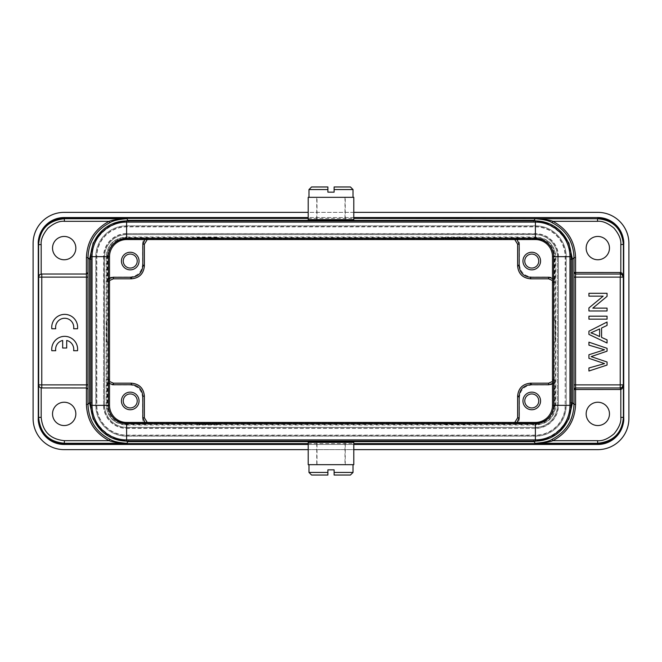 <?xml version="1.0" encoding="UTF-8"?>
<svg xmlns="http://www.w3.org/2000/svg" width="662" height="662" viewBox="0 0 662 662"><rect width="100%" height="100%" fill="white"/><g stroke="black" fill="none" stroke-linecap="round" stroke-linejoin="round"><path stroke-width="0.5" stroke-dasharray="3.31 2.48" d="M66.697 340.458L66.697 348.022L62.667 348.022L62.667 340.458A9.069 9.069 0 0 0 55.724 350.711L51.81 350.711A12.95 12.95 0 0 1 64.686 336.346A12.95 12.95 0 0 1 77.553 350.711L73.639 350.711A9.069 9.069 0 0 0 66.697 340.458M77.553 328.749L73.639 328.749A9.069 9.069 0 0 0 64.686 318.265A9.069 9.069 0 0 0 55.724 328.749L51.81 328.749A12.95 12.95 0 0 1 64.686 314.376A12.95 12.95 0 0 1 77.553 328.749M604.53 363.603L588.932 367.964L588.932 371.01L607.062 365.06L607.062 362.023L591.125 356.611L607.062 351.174L607.062 348.311L588.932 342.163L588.932 345.142L604.53 349.784L588.932 354.741L588.932 358.324M588.783 358.25L604.514 363.653M588.932 307.929L588.932 310.975L607.062 310.975L607.062 308.128L592.813 308.128L607.062 296.344L607.062 293.299L588.932 293.299L588.932 296.146L603.173 296.146L588.932 307.929M588.932 316.179L588.932 319.15L607.062 319.15L607.062 316.179L588.932 316.179M588.932 331.207L588.932 334.409L607.062 343.024L607.062 339.871L601.576 337.405L601.576 328.021L607.062 325.406L607.062 322.022L588.932 331.207M599.623 328.94L599.623 336.544L590.843 332.87L599.623 328.94M319.729 220.132L342.271 220.132M317.015 197.334L344.985 197.334L317.015 197.334L317.015 219.618M344.985 197.334L344.985 219.618M344.985 219.991L317.015 219.991M316.75 197.334L345.25 197.334L316.75 197.334L316.75 219.618L345.25 219.618L316.75 219.618M319.729 441.868L324.785 441.868M337.215 441.868L342.271 441.868M344.985 464.666L317.015 464.666L344.985 464.666L344.985 442.382M317.015 464.666L317.015 442.382M344.985 442.009L317.015 442.009M316.75 464.666L345.25 464.666L316.75 464.666L316.75 442.382L345.25 442.382L316.75 442.382M308.98 464.666L353.02 464.666L308.98 464.666M308.202 464.666L353.798 464.666M308.202 442.382L353.798 442.382M338.878 442.382L323.122 442.382M345.25 464.666L345.25 442.382M350.43 475.026L334.111 475.026M327.889 475.026L311.57 475.026M353.02 472.436L334.111 472.436L334.111 469.846L327.889 469.846L327.889 472.436L308.98 472.436M566.209 405.343L566.209 256.657A30.824 30.824 0 0 0 535.384 225.825A30.824 30.824 0 0 1 566.209 256.657L566.209 405.343A30.824 30.824 0 0 1 535.384 436.175L126.616 436.175A30.824 30.824 0 0 1 95.791 405.343L95.791 256.657A30.824 30.824 0 0 1 126.616 225.825L535.384 225.825L126.616 225.825A30.824 30.824 0 0 0 95.791 256.657L95.791 405.343A30.824 30.824 0 0 0 126.616 436.175L535.384 436.175A30.824 30.824 0 0 0 566.209 405.343M565.174 405.343A29.79 29.79 0 0 1 535.384 435.133L126.616 435.133A29.79 29.79 0 0 1 96.826 405.343L96.826 256.657A29.79 29.79 0 0 1 126.616 226.867L535.384 226.867A29.79 29.79 0 0 1 565.174 256.657L565.174 405.343L565.447 256.657A30.063 30.063 0 0 0 535.384 226.594L126.616 226.594A30.063 30.063 0 0 0 96.553 256.657L96.553 405.343A30.063 30.063 0 0 0 126.616 435.406L535.384 435.406A30.063 30.063 0 0 0 565.447 405.343M557.404 405.343L557.404 256.657L557.404 405.343A22.02 22.02 0 0 1 535.384 427.362L126.616 427.362A22.02 22.02 0 0 1 104.596 405.343L104.596 256.657A22.02 22.02 0 0 1 126.616 234.638L535.384 234.638A22.02 22.02 0 0 1 557.404 256.657A22.02 22.02 0 0 0 535.384 234.638L126.616 234.638A22.02 22.02 0 0 0 104.596 256.657L104.596 405.343A22.02 22.02 0 0 0 126.616 427.362L535.384 427.362A22.02 22.02 0 0 0 557.404 405.343M552.48 405.343L552.48 256.657A17.096 17.096 0 0 0 535.384 239.561L126.616 239.561A17.096 17.096 0 0 0 109.52 256.657L109.52 405.343A17.096 17.096 0 0 0 126.616 422.439L535.384 422.439A17.096 17.096 0 0 0 552.48 405.343M571.132 405.343L571.132 256.657A35.748 35.748 0 0 0 535.384 220.909L126.616 220.909A35.748 35.748 0 0 0 90.868 256.657L90.868 405.343A35.748 35.748 0 0 0 126.616 441.091L535.384 441.091A35.748 35.748 0 0 0 571.132 405.343M558.438 256.657L558.438 405.343A23.054 23.054 0 0 1 535.384 428.397L126.616 428.397A23.054 23.054 0 0 1 103.562 405.343L103.562 256.657A23.054 23.054 0 0 1 126.616 233.603L535.384 233.603A23.054 23.054 0 0 1 558.438 256.657L558.438 405.343M112.507 438.194L102.469 431.707M623.72 244.303L623.72 418.558A25.901 25.901 0 0 1 597.811 444.459L64.189 444.459A25.901 25.901 0 0 1 38.28 418.558L38.28 243.442A25.901 25.901 0 0 1 64.189 217.541L597.811 217.541A25.901 25.901 0 0 1 623.72 243.442L623.72 244.303M87.88 389.024L86.408 387.99L41.772 387.99M91.108 402.777L91.108 259.223C90.595 239.288 108.469 221.414 128.403 221.919L533.597 221.919C553.531 221.414 571.405 239.288 570.892 259.223L570.892 402.777C571.405 422.712 553.531 440.586 533.597 440.081L128.403 440.081C108.469 440.586 90.595 422.712 91.108 402.777L90.868 402.777M559.531 431.707L549.501 438.186M621.957 387.469L622.594 386.898M41.772 274.01L86.408 274.01M102.469 230.293L112.499 223.814M549.493 223.806L559.531 230.293M555.244 406.294L554.682 405.732L554.682 379.748L553.78 377.944L553.78 284.056L554.682 282.252L554.682 256.268L555.244 255.706C554.168 244.692 548.128 238.651 537.114 237.575L124.886 237.575C113.872 238.651 107.832 244.692 106.756 255.706L106.756 406.294C107.832 417.308 113.872 423.349 124.886 424.425L537.114 424.425C548.128 423.349 554.168 417.308 555.244 406.294L555.244 255.706M554.682 405.732C553.738 416.87 547.689 422.919 536.551 423.862L537.114 424.425M124.886 424.425L125.449 423.862C114.311 422.919 108.27 416.878 107.318 405.732L106.756 406.294M106.756 255.706L107.318 256.268L107.318 282.252L108.22 284.056L108.22 377.944L107.318 379.748L107.318 405.732M107.318 256.268C108.262 245.13 114.311 239.081 125.449 238.138L124.886 237.575M537.114 237.575L536.551 238.138C547.689 239.081 553.73 245.122 554.682 256.268M553.78 377.944L552.48 381.453L553.746 378.747L553.78 404.83L553.78 257.17C552.836 246.032 546.787 239.992 535.649 239.04L516.774 239.04L517.328 239.561M549.501 384.928L532.322 384.928L530.568 383.182L548.624 383.182L549.501 384.928C552.737 384.713 554.466 382.984 554.682 379.748M532.322 384.928C524.428 385.673 520.117 389.984 519.372 397.879L519.372 418.69C519.132 421.644 517.403 423.374 514.192 423.862L536.551 423.862M538.752 400.94A6.992 6.992 0 0 1 531.76 407.933A6.992 6.992 0 0 1 524.767 400.94A6.992 6.992 0 0 1 531.76 393.948A6.992 6.992 0 0 1 538.752 400.94M536.551 238.138L514.192 238.138C517.403 238.626 519.132 240.356 519.372 243.31L519.372 264.121C520.117 272.016 524.428 276.327 532.322 277.072L549.501 277.072C552.464 277.312 554.185 279.041 554.682 282.252M538.752 261.06A6.992 6.992 0 0 1 531.76 268.052A6.992 6.992 0 0 1 524.767 261.06A6.992 6.992 0 0 1 531.76 254.067A6.992 6.992 0 0 1 538.752 261.06M517.328 422.439L516.774 422.96L535.649 422.96C546.787 422.017 552.828 415.976 553.78 404.83L553.78 257.17L553.746 283.245L552.48 280.547L553.78 284.056M553.78 326.366L553.953 320.118L555.335 320.118L555.335 341.882L553.953 341.882L553.78 335.634M553.953 320.118L554.988 320.118L554.988 341.882L553.953 341.882M513.191 422.935L514.755 422.439L512.388 422.96L514.192 423.862M142.628 418.69L142.628 397.879L144.382 396.124L144.382 417.813L142.628 418.69C142.843 421.917 144.573 423.647 147.808 423.862L149.612 422.96L147.262 422.439L148.809 422.935M142.628 397.879C141.883 389.984 137.572 385.673 129.678 384.928L112.499 384.928C109.536 384.688 107.815 382.959 107.318 379.748M125.449 423.862L147.808 423.862M137.233 400.94A6.992 6.992 0 0 1 130.24 407.933A6.992 6.992 0 0 1 123.248 400.94A6.992 6.992 0 0 1 130.24 393.948A6.992 6.992 0 0 1 137.233 400.94M144.672 239.561L145.226 239.04L126.351 239.04C115.213 239.983 109.172 246.024 108.22 257.17L108.22 404.83L108.254 378.755L109.52 381.453L108.22 377.944M108.22 335.634L108.047 341.882L106.665 341.882L106.665 320.118L108.047 320.118L108.22 326.366M108.047 341.882L107.012 341.882L107.012 320.118L108.047 320.118M108.22 284.056L108.22 404.83C109.164 415.968 115.213 422.008 126.351 422.96L145.226 422.96L144.672 422.439M108.254 283.245L109.52 280.547L108.254 283.253M112.499 277.072L129.678 277.072L131.432 278.818L113.376 278.818L112.499 277.072C109.263 277.287 107.534 279.016 107.318 282.252M129.678 277.072C137.572 276.327 141.883 272.016 142.628 264.121L142.628 243.31C142.868 240.356 144.597 238.626 147.808 238.138L125.449 238.138M137.233 261.06A6.992 6.992 0 0 1 130.24 268.052A6.992 6.992 0 0 1 123.248 261.06A6.992 6.992 0 0 1 130.24 254.067A6.992 6.992 0 0 1 137.233 261.06M514.192 238.138L512.388 239.04L514.738 239.561L513.191 239.065M148.809 239.065L147.245 239.561L149.612 239.04L147.808 238.138M558.165 256.657A22.781 22.781 0 0 0 535.384 233.868L535.384 233.603M126.616 233.603L535.384 233.868M126.616 233.868A22.781 22.781 0 0 0 103.835 256.657L103.562 256.657M103.562 405.343L103.835 256.657M103.835 405.343A22.781 22.781 0 0 0 126.616 428.132L126.616 428.397M535.384 428.397L126.616 428.132M535.384 428.132A22.781 22.781 0 0 0 558.165 405.343M552.48 383.513L553.78 382.338M553.78 279.662L552.48 278.487M516.774 422.96L513.199 422.935M109.52 383.513L108.22 382.338M148.801 422.935L145.226 422.96M464.923 424.516L443.168 424.516L443.168 423.183L464.923 423.183L464.923 424.516L443.168 424.226L443.168 423.183M218.832 423.457L218.832 424.516L197.077 424.516L197.077 423.183L443.168 423.457M464.923 423.183L464.923 424.226M218.832 423.183L218.832 424.516M218.832 424.226L197.077 424.226L197.077 423.183M108.22 279.662L109.52 278.479M513.199 239.065L516.774 239.04M145.226 239.04L148.801 239.065M197.077 238.543L197.077 237.484L218.832 237.484L218.832 238.817L125.854 238.543L126.351 239.04A18.131 18.131 0 0 0 108.22 257.17L107.724 256.674C108.8 245.676 114.84 239.636 125.854 238.543L125.854 236.988C113.881 238.171 107.318 244.733 106.168 256.674L106.168 405.326C107.352 417.3 113.914 423.862 125.854 425.012L536.146 425.012C548.119 423.829 554.682 417.267 555.832 405.326L555.832 256.674C554.648 244.7 548.086 238.138 536.146 236.988L125.854 236.988M443.168 238.543L443.168 237.484L464.923 237.484L464.923 238.817L218.832 238.543M197.077 237.484L197.077 238.817M197.077 237.774L218.832 237.774L218.832 238.817M443.168 237.484L443.168 238.817M443.168 237.774L464.923 237.774L464.923 238.817M540.564 400.94A8.805 8.805 0 0 0 531.76 392.136A8.805 8.805 0 0 0 522.955 400.94A8.805 8.805 0 0 0 531.76 409.753A8.805 8.805 0 0 0 540.564 400.94M540.564 261.06A8.805 8.805 0 0 0 531.76 252.247A8.805 8.805 0 0 0 522.955 261.06A8.805 8.805 0 0 0 531.76 269.864A8.805 8.805 0 0 0 540.564 261.06M464.923 238.543L536.146 238.543C547.143 239.627 553.192 245.668 554.276 256.674L553.78 257.17A18.131 18.131 0 0 0 535.641 239.04L126.359 239.04A18.131 18.131 0 0 0 108.22 257.17M554.276 341.882L554.276 405.326C553.192 416.332 547.151 422.373 536.146 423.457L535.649 422.96A18.131 18.131 0 0 0 553.78 404.83L555.832 405.326M121.436 400.94A8.805 8.805 0 0 0 130.24 409.753A8.805 8.805 0 0 0 139.045 400.94A8.805 8.805 0 0 0 130.24 392.136A8.805 8.805 0 0 0 121.436 400.94M197.077 423.457L125.854 423.457C114.865 422.381 108.816 416.34 107.724 405.326L108.22 404.83A18.131 18.131 0 0 0 126.359 422.96L535.641 422.96A18.131 18.131 0 0 0 553.78 404.83M121.436 261.06A8.805 8.805 0 0 0 130.24 269.864A8.805 8.805 0 0 0 139.045 261.06A8.805 8.805 0 0 0 130.24 252.247A8.805 8.805 0 0 0 121.436 261.06M308.202 443.598L353.798 443.598M149.612 422.96L512.388 422.96M345.25 219.618L345.25 197.334M308.202 219.618L353.798 219.618M308.202 197.334L353.798 197.334M338.878 219.618L323.122 219.618M75.84 248.109A11.659 11.659 0 0 0 64.189 236.45A11.659 11.659 0 0 0 52.53 248.109A11.659 11.659 0 0 0 64.189 259.761A11.659 11.659 0 0 0 75.84 248.109M75.84 413.891A11.659 11.659 0 0 0 64.189 402.239A11.659 11.659 0 0 0 52.53 413.891A11.659 11.659 0 0 0 64.189 425.55A11.659 11.659 0 0 0 75.84 413.891M609.47 413.891A11.659 11.659 0 0 0 597.811 402.239A11.659 11.659 0 0 0 586.16 413.891A11.659 11.659 0 0 0 597.811 425.55A11.659 11.659 0 0 0 609.47 413.891M609.47 248.109A11.659 11.659 0 0 0 597.811 236.45A11.659 11.659 0 0 0 586.16 248.109A11.659 11.659 0 0 0 597.811 259.761A11.659 11.659 0 0 0 609.47 248.109M553.78 257.17A18.131 18.131 0 0 0 535.641 239.04L126.359 239.04M108.22 404.83A18.131 18.131 0 0 0 126.359 422.96L535.641 422.96M353.798 217.541L308.202 217.541M308.202 444.459L353.798 444.459M597.811 212.361L64.189 212.361A31.089 31.089 0 0 0 33.1 243.442L33.1 418.558A31.089 31.089 0 0 0 64.189 449.639L597.811 449.639A31.089 31.089 0 0 0 628.9 418.558L628.9 243.442A31.089 31.089 0 0 0 597.811 212.361M353.798 212.361L308.202 212.361M308.202 449.639L353.798 449.639M308.202 218.402L353.798 218.402M353.02 197.334L308.98 197.334L353.02 197.334M512.388 239.04L149.612 239.04M308.98 189.564L327.889 189.564L327.889 192.154L334.111 192.154L334.111 189.564L353.02 189.564M311.57 186.974L327.889 186.974M334.111 186.974L350.43 186.974M533.597 441.628L533.597 440.081M128.403 440.081L128.403 441.628M128.403 220.372L128.403 221.919M533.597 221.919L533.597 220.372M549.501 277.072L548.624 278.818L530.568 278.818L532.322 277.072M554.276 320.118L554.276 256.674L555.832 256.674M519.372 418.69L517.618 417.813L517.618 396.124L519.372 397.879M112.499 384.928L113.376 383.182L131.432 383.182L129.678 384.928M107.724 341.882L107.724 405.326L106.168 405.326M106.168 256.674L107.724 256.674L107.724 320.118M519.372 264.121L517.618 265.876L517.618 244.187L519.372 243.31M142.628 243.31L144.382 244.187L144.382 265.876L142.628 264.121M464.923 423.457L536.146 423.457L536.146 425.012M126.351 422.96L125.854 425.012M535.649 239.04L536.146 236.988"/><path stroke-width="0.99" d="M66.697 340.458L66.697 348.022L62.667 348.022L62.667 340.458A9.069 9.069 0 0 0 55.724 350.711L51.81 350.711A12.95 12.95 0 0 1 64.686 336.346A12.95 12.95 0 0 1 77.553 350.711L73.639 350.711A9.069 9.069 0 0 0 66.697 340.458M77.553 328.749L73.639 328.749A9.069 9.069 0 0 0 64.686 318.265A9.069 9.069 0 0 0 55.724 328.749L51.81 328.749A12.95 12.95 0 0 1 64.686 314.376A12.95 12.95 0 0 1 77.553 328.749M588.932 371.01L607.062 365.06L607.062 362.023L591.125 356.611L607.062 351.174L607.062 348.311L588.932 342.163L588.932 345.142L604.53 349.784L588.932 354.741L588.932 358.324L604.53 363.603L588.932 367.964L588.932 371.01M588.932 307.929L588.932 310.975L607.062 310.975L607.062 308.128L592.813 308.128L607.062 296.344L607.062 293.299L588.932 293.299L588.932 296.146L603.173 296.146L588.932 307.929M588.932 316.179L588.932 319.15L607.062 319.15L607.062 316.179L588.932 316.179M594.302 334.087L590.843 332.87L599.623 328.94L599.623 336.544L594.302 334.087M588.932 334.409L607.062 343.024L607.062 339.871L601.576 337.405L601.576 328.021L607.062 325.406L607.062 322.022L588.932 331.207L588.932 334.409M622.015 273.191L621.899 274.498L620.617 274.051L620.815 272.521L622.015 273.183L623.405 277.121L621.899 274.498L623.339 277.064L623.339 384.936L621.957 387.469M344.985 219.618L342.271 220.132L319.729 220.132L317.015 219.618M317.015 442.382L319.729 441.868L342.271 441.868L344.985 442.382M324.785 441.868L337.215 441.868M353.798 464.666L308.202 464.666L308.202 442.382L353.798 442.382L353.798 464.666M334.111 475.026L334.111 472.436L334.111 475.026L350.43 475.026L353.02 472.436L353.02 464.666M327.889 475.026L327.889 472.436L308.98 472.436L311.57 475.026L327.889 475.026L327.889 469.846L334.111 469.846L334.111 472.436L353.02 472.436M308.98 472.436L308.98 464.666M552.48 405.343L552.48 256.657A17.096 17.096 0 0 0 535.384 239.561A17.096 17.096 0 0 1 552.48 256.657L553.664 256.657L553.664 405.343L552.48 405.343A17.096 17.096 0 0 1 535.384 422.439L126.616 422.439A17.096 17.096 0 0 1 109.52 405.343L109.52 256.657A17.096 17.096 0 0 1 126.616 239.561L535.384 239.561L535.384 238.37A18.279 18.279 0 0 1 553.664 256.657L569.949 256.657L569.949 405.343L553.664 405.343A18.279 18.279 0 0 1 535.384 423.63L535.384 422.439A17.096 17.096 0 0 0 552.48 405.343M535.384 220.909L126.616 220.909A35.748 35.748 0 0 0 90.868 256.657L90.868 405.343A35.748 35.748 0 0 0 126.616 441.091L535.384 441.091A35.748 35.748 0 0 0 571.132 405.343L571.132 256.657L569.949 256.657A34.565 34.565 0 0 0 535.384 222.093L535.384 238.37L126.616 238.37L126.616 239.561A17.096 17.096 0 0 0 109.52 256.657L108.336 256.657A18.279 18.279 0 0 1 126.616 238.37L126.616 222.093L535.384 222.093L535.384 220.909A35.748 35.748 0 0 1 571.132 256.657M575.576 389.513L574.02 389.513L574.475 388.42L575.576 387.973L575.576 404.358C574.922 420.8 567.351 432.907 552.853 440.685C549.75 442.001 543.883 442.861 535.244 443.275C543.519 442.646 549.162 441.314 552.174 439.287L552.853 440.685L597.505 440.685C602.511 441.173 608.039 438.865 614.096 433.751C619.094 427.602 621.337 422.149 620.815 417.374L620.815 389.479L575.576 389.513M353.798 443.598L597.819 443.598C610.637 444.748 624.878 430.507 623.72 417.697L623.405 417.374C622.065 433.014 613.434 441.653 597.505 443.275L535.244 443.275L533.597 441.091M109.834 439.295C112.937 441.347 118.581 442.671 126.756 443.275L64.495 443.275C48.856 441.943 40.225 433.304 38.595 417.374L38.28 417.697C37.122 430.507 51.363 444.748 64.181 443.598L308.202 443.598M128.403 441.091L126.756 443.275C118.233 442.878 112.366 442.017 109.147 440.685L109.826 439.287C95.882 431.881 88.6 420.238 87.98 404.358L89.552 402.777L89.552 259.223L93.143 242.987L102.469 230.293M549.501 438.186L533.597 441.628L128.403 441.628L112.507 438.194M102.469 431.707L93.143 419.013L89.552 402.777L91.108 402.777M353.798 218.402L597.505 218.725C613.144 220.057 621.775 228.696 623.405 244.626L623.405 277.121L620.228 277.121L620.228 384.879L623.405 384.879L622.015 388.809L620.815 389.479L620.617 387.949L621.899 387.502L622.015 388.809M597.819 218.402C610.637 217.252 624.878 231.493 623.72 244.303L620.815 244.626C621.295 239.619 618.987 234.083 613.873 228.026C607.733 223.028 602.271 220.785 597.505 221.315L552.853 221.315C567.334 229.077 574.906 241.183 575.576 257.642L575.576 272.487L574.02 272.487L575.576 274.027L575.501 277.121L573.954 277.121L574.02 257.642C573.366 241.704 566.076 230.062 552.174 222.713L552.853 221.315C549.75 219.999 543.883 219.139 535.244 218.725L597.505 218.725L597.505 221.315M308.202 218.402L64.181 218.402C51.363 217.252 37.122 231.493 38.28 244.303L38.595 244.626C39.935 228.986 48.566 220.347 64.495 218.725L126.756 218.725C118.481 219.354 112.838 220.686 109.826 222.713C95.882 230.119 88.6 241.762 87.98 257.642L87.98 404.358L86.424 404.358L86.416 387.99L41.185 387.94L41.185 417.374L38.595 417.374L38.595 384.879C38.611 386.368 39.472 387.386 41.185 387.94M64.181 443.598L64.495 440.685L109.147 440.685C94.625 432.849 87.045 420.742 86.424 404.358M52.53 413.891A11.659 11.659 0 0 1 64.189 402.239A11.659 11.659 0 0 1 75.84 413.891A11.659 11.659 0 0 1 64.189 425.55A11.659 11.659 0 0 1 52.53 413.891M559.531 230.293L568.857 242.987L572.448 259.223L572.448 402.777L568.857 419.013L559.531 431.707M622.594 386.898L623.405 384.879L623.405 417.374L620.815 417.374M586.16 248.109A11.659 11.659 0 0 1 597.811 236.45A11.659 11.659 0 0 1 609.47 248.109A11.659 11.659 0 0 1 597.811 259.761A11.659 11.659 0 0 1 586.16 248.109M87.98 272.487L86.408 274.01L86.424 257.642C87.053 241.258 94.625 229.143 109.147 221.315C112.25 219.999 118.117 219.139 126.756 218.725L128.403 220.909M109.826 222.713L109.147 221.315L64.495 221.315C59.489 220.827 53.961 223.135 47.904 228.249C42.906 234.398 40.663 239.851 41.185 244.626L41.185 274.06L41.756 274.01M52.53 248.109A11.659 11.659 0 0 1 64.189 236.45A11.659 11.659 0 0 1 75.84 248.109A11.659 11.659 0 0 1 64.189 259.761A11.659 11.659 0 0 1 52.53 248.109M112.499 223.814L128.403 220.372L533.597 220.372L549.493 223.806M41.756 387.99L41.772 387.99C39.919 387.767 38.884 386.732 38.661 384.879L38.661 277.064C38.909 275.243 39.943 274.225 41.772 274.01L86.408 274.01M38.595 384.879L41.772 384.879L41.772 277.121L38.595 277.121C38.586 275.64 39.455 274.622 41.185 274.06M87.781 388.817L87.98 389.513M87.88 389.024L86.416 387.99L86.499 384.879L88.046 384.879M41.772 387.99L41.772 384.879L86.499 384.879L86.416 274.01L87.88 272.976M552.166 222.705C549.187 220.694 543.543 219.362 535.244 218.725L533.597 220.909M548.624 384.73L530.568 384.73C523.65 385.408 519.852 389.206 519.173 396.124L519.173 417.813L517.618 417.813L517.618 396.124C518.363 388.23 522.674 383.919 530.568 383.182L548.624 383.174L552.48 381.453L548.624 383.182L548.624 384.73L552.48 383.513M548.624 278.818L552.48 280.547L548.624 278.826L530.568 278.826C522.674 278.081 518.363 273.77 517.618 265.876L517.618 244.187L519.173 244.187L519.173 265.876C519.852 272.794 523.65 276.592 530.568 277.27L548.624 277.27L548.624 278.826M517.618 417.813L514.755 422.439L517.618 417.813M113.376 384.73L113.376 383.174L131.432 383.174C139.326 383.919 143.637 388.23 144.382 396.124L144.382 417.813L147.245 422.439L144.382 417.813L142.827 417.813L142.827 396.124C142.148 389.206 138.35 385.408 131.432 384.73L113.376 384.73L109.52 383.513M113.376 383.182L109.52 381.453L113.376 383.174M142.827 244.187L144.382 244.187L144.382 265.876C143.637 273.77 139.326 278.081 131.432 278.818L113.376 278.826L109.52 280.547L113.376 278.818L113.376 277.27L131.432 277.27C138.35 276.592 142.148 272.794 142.827 265.876L142.827 244.187L145.226 239.04M514.738 239.561L517.618 244.187L514.755 239.561M144.382 244.187L147.245 239.561L144.382 244.187M524.767 400.94A6.992 6.992 0 0 1 531.76 393.948A6.992 6.992 0 0 1 538.752 400.94A6.992 6.992 0 0 1 531.76 407.933A6.992 6.992 0 0 1 524.767 400.94M524.767 261.06A6.992 6.992 0 0 1 531.76 254.067A6.992 6.992 0 0 1 538.752 261.06A6.992 6.992 0 0 1 531.76 268.052A6.992 6.992 0 0 1 524.767 261.06M552.48 278.487L548.624 277.27M516.774 239.04L519.173 244.187M522.955 261.06A8.805 8.805 0 0 1 531.76 252.247A8.805 8.805 0 0 1 540.564 261.06A8.805 8.805 0 0 1 531.76 269.864A8.805 8.805 0 0 1 522.955 261.06M519.173 417.813L516.774 422.96M522.955 400.94A8.805 8.805 0 0 1 531.76 392.136A8.805 8.805 0 0 1 540.564 400.94A8.805 8.805 0 0 1 531.76 409.753A8.805 8.805 0 0 1 522.955 400.94M145.226 422.96L142.827 417.813M121.436 400.94A8.805 8.805 0 0 1 130.24 392.136A8.805 8.805 0 0 1 139.045 400.94A8.805 8.805 0 0 1 130.24 409.753A8.805 8.805 0 0 1 121.436 400.94M123.248 400.94A6.992 6.992 0 0 1 130.24 393.948A6.992 6.992 0 0 1 137.233 400.94A6.992 6.992 0 0 1 130.24 407.933A6.992 6.992 0 0 1 123.248 400.94M109.52 278.479L113.376 277.27M121.436 261.06A8.805 8.805 0 0 1 130.24 252.247A8.805 8.805 0 0 1 139.045 261.06A8.805 8.805 0 0 1 130.24 269.864A8.805 8.805 0 0 1 121.436 261.06M123.248 261.06A6.992 6.992 0 0 1 130.24 254.067A6.992 6.992 0 0 1 137.233 261.06A6.992 6.992 0 0 1 130.24 268.052A6.992 6.992 0 0 1 123.248 261.06M552.174 439.287C566.084 431.922 573.375 420.279 574.02 404.358L572.448 402.777L570.892 402.777M586.16 413.891A11.659 11.659 0 0 1 597.811 402.239A11.659 11.659 0 0 1 609.47 413.891A11.659 11.659 0 0 1 597.811 425.55A11.659 11.659 0 0 1 586.16 413.891M575.576 404.358L574.02 404.358L573.954 277.121M620.617 274.051L620.228 277.121L575.501 277.121L575.576 387.973L620.228 387.973L620.228 384.879L573.954 384.879M353.798 219.618L353.798 197.334L308.202 197.334L308.202 219.618L353.798 219.618M353.798 444.459L597.811 444.459A25.901 25.901 0 0 0 623.72 418.558L623.72 243.442A25.901 25.901 0 0 0 597.811 217.541L353.798 217.541M308.202 217.541L64.189 217.541A25.901 25.901 0 0 0 38.28 243.442L38.28 418.558A25.901 25.901 0 0 0 64.189 444.459L308.202 444.459M353.798 449.639L597.811 449.639A31.089 31.089 0 0 0 628.9 418.558L628.9 243.442A31.089 31.089 0 0 0 597.811 212.361L353.798 212.361M308.202 212.361L64.189 212.361A31.089 31.089 0 0 0 33.1 243.442L33.1 418.558A31.089 31.089 0 0 0 64.189 449.639L308.202 449.639M327.889 186.974L327.889 189.564L327.889 186.974L311.57 186.974L308.98 189.564L308.98 197.334M334.111 186.974L350.43 186.974L353.02 189.564L334.111 189.564L334.111 186.974L334.111 192.154L327.889 192.154L327.889 189.564L308.98 189.564M353.02 189.564L353.02 197.334M571.132 405.343L569.949 405.343A34.565 34.565 0 0 1 535.384 439.907L535.384 423.63L126.616 423.63L126.616 422.439A17.096 17.096 0 0 1 109.52 405.343L108.336 405.343L108.336 256.657L92.051 256.657A34.565 34.565 0 0 1 126.616 222.093L126.616 220.909M535.384 441.091L535.384 439.907L126.616 439.907L126.616 423.63A18.279 18.279 0 0 1 108.336 405.343L92.051 405.343L92.051 256.657L90.868 256.657M126.616 441.091L126.616 439.907A34.565 34.565 0 0 1 92.051 405.343L90.868 405.343M597.819 443.598L597.505 440.685M64.181 218.402L64.495 221.315M38.595 277.121L38.595 244.626L41.185 244.626M64.495 440.685C50.337 439.303 42.567 431.533 41.185 417.374M91.108 259.223L89.552 259.223L87.98 257.642L86.424 257.642M620.815 244.626L620.815 272.521L575.576 272.487L575.576 274.027L620.228 274.027L620.228 272.487M41.772 274.01L41.772 277.121L88.046 277.121M575.576 257.642L574.02 257.642L572.448 259.223L570.892 259.223M519.173 396.124L517.618 396.124C518.387 388.255 522.699 383.943 530.568 383.174L530.568 384.73M519.173 265.876L517.618 265.876C518.313 273.671 522.632 277.982 530.568 278.826L530.568 277.27M131.432 384.73L131.432 383.174C139.368 384.018 143.687 388.329 144.382 396.124L142.827 396.124M142.827 265.876L144.382 265.876C143.613 273.745 139.301 278.057 131.432 278.826L131.432 277.27M620.228 389.513L620.617 387.949"/></g></svg>
